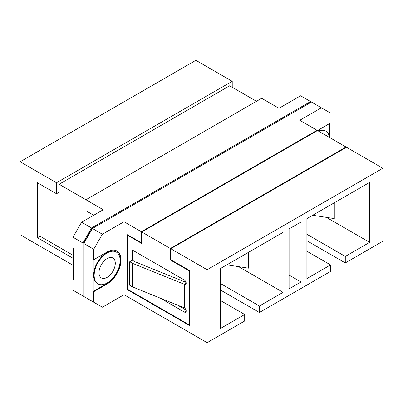 <?xml version="1.0" encoding="UTF-8"?>
<svg xmlns="http://www.w3.org/2000/svg" width="403" height="403" viewBox="0 0 403 403"><rect width="100%" height="100%" fill="white"/><g stroke="black" fill="none" stroke-linecap="round" stroke-linejoin="round"><path stroke-width="0.6" d="M107.148 282.961A18.362 10.604 -60 0 1 97.964 283.873A18.362 10.604 -60 0 1 95.148 269.159A18.362 10.604 -60 0 1 107.148 252.978A18.362 10.604 -60 0 1 116.326 252.066A18.362 10.604 -60 0 1 119.142 266.781A18.362 10.604 -60 0 1 107.148 282.961M97.964 283.873L97.445 283.571A18.362 10.604 -60 0 1 94.629 268.856A18.362 10.604 -60 0 1 106.629 252.676A18.362 10.604 -60 0 1 115.807 251.764L116.326 252.066M107.148 258.575A11.506 6.644 -60 0 1 112.9 258.006A11.506 6.644 -60 0 1 114.664 267.224A11.506 6.644 -60 0 1 107.148 277.365A11.506 6.644 -60 0 1 101.395 277.934A11.506 6.644 -60 0 1 99.627 268.715A11.506 6.644 -60 0 1 107.148 258.575M73.472 265.149A18.362 10.604 -60 0 1 73.472 261.693M189.813 324.692L189.38 324.944L189.38 270.967L170.338 259.97L170.338 248.48L346.061 147.024L317.493 130.532L330.047 123.288L330.047 112.79L310.572 101.546L91.567 227.987L82.907 242.979L82.907 295.958L91.567 300.955M329.528 137.478L329.528 123.585M84.026 243.039L83.774 242.893L83.774 243.483L92.428 228.486L91.924 228.778L92.176 228.924M310.572 101.546L300.613 95.798L278.972 108.291L261.663 98.297L85.94 199.752L103.249 209.746L81.608 222.239L91.567 227.987M93.728 249.225L83.774 243.483L83.774 296.457L102.387 307.202L124.028 294.709L124.028 221.741L102.387 234.234L93.728 249.225L93.728 259.723L107.148 251.976A19.586 11.309 -60 0 1 116.941 251.009A19.586 11.309 -60 0 1 119.943 266.7A19.586 11.309 -60 0 1 107.148 283.964L93.728 291.707L93.728 302.205M116.679 250.862A19.586 11.309 -60 0 1 119.353 266.64A19.586 11.309 -60 0 1 106.629 283.662L93.209 291.409L93.728 291.707M93.209 291.409L93.209 259.421L93.728 259.723M232.229 87.305L232.229 81.305L195.873 60.314L20.15 161.769L20.15 234.737L73.472 265.522M82.907 242.979L72.953 237.231L72.953 247.729L73.472 248.026L73.472 280.014L72.953 279.712L72.953 290.21L82.907 295.958M20.15 161.769L56.506 182.761L232.229 81.305M102.387 234.234L92.428 228.486L311.433 102.045M317.06 130.784L317.06 130.285L141.337 231.735L124.028 221.741M317.06 130.285L299.751 120.285L321.393 107.792M256.469 101.294L229.634 85.804L59.105 184.257L59.105 192.256L56.506 193.752L37.464 182.761L37.464 237.735L73.472 258.525M56.506 193.752L56.506 182.761M93.728 215.242L85.94 210.744L85.94 199.752L59.105 184.257M189.38 324.944L127.922 289.46L127.922 235.483L141.77 243.483L141.77 231.987L317.493 130.532M170.338 248.48L141.77 231.987M132.421 260.273L132.421 250.077L184.362 280.065A2.569 1.486 60 0 1 186.04 282.327A2.569 1.486 60 0 1 185.647 284.387A2.569 1.486 60 0 1 184.362 284.261L186.176 283.213M184.589 284.392L132.612 263.381L132.612 286.971L184.589 307.983L184.362 284.261M184.534 307.957A2.569 1.486 60 0 1 186.07 310.229A2.569 1.486 60 0 1 185.647 312.174A2.569 1.486 60 0 1 184.362 312.048L160.334 298.175M306.89 234.259L345.28 256.424L345.28 262.922L382.85 241.231L382.85 168.263L207.127 269.718L170.771 248.727L170.771 259.723L189.813 270.715L189.813 325.695L127.489 289.712L127.489 234.732L141.337 242.732L141.337 231.735M207.127 269.718L207.127 342.686L124.028 294.709M289.087 228.894L289.087 288.87L301.021 281.979L301.021 222.008L289.087 228.894M207.127 342.686L244.697 320.995L244.697 314.496L220.325 328.566L220.325 268.594L283.087 232.36L283.087 292.331L259.411 306.003L259.411 312.501L330.566 271.421L330.566 264.922L306.89 251.25M345.28 256.424L369.647 242.354L369.647 182.383L306.89 218.617L306.89 278.589L330.566 264.922M382.85 168.263L346.494 147.276L170.771 248.727M306.89 240.757L345.28 262.922M259.411 312.501L220.325 289.933M326.359 217.363L369.647 242.354M238.601 266.65L283.087 292.331M244.697 314.496L220.325 300.431M220.325 283.435L259.411 306.003M141.77 242.48L141.337 242.732M127.922 289.46L127.489 289.712M346.061 147.024L346.061 147.523M170.771 259.723L170.338 259.97M189.813 270.715L189.38 270.967M127.922 235.483L128.356 235.236M186.005 309.998L177.658 305.182M135.02 261.764L135.02 251.578M132.612 286.971L129.741 285.309L129.741 261.723L132.612 263.381M186.06 282.397L134.985 261.754L132.335 260.222L129.741 261.723M73.472 279.415L72.953 279.712M72.953 237.231L81.608 222.239M40.058 184.257L40.058 236.234L73.472 255.527M40.058 236.234L37.464 237.735M248.414 252.379L248.414 268.166L226.844 264.831M334.283 202.8L334.283 218.592L312.718 215.252M329.478 137.453A18.362 10.604 120 0 0 325.81 131.121L325.292 130.824A18.362 10.604 120 0 0 317.977 130.809M325.81 131.121A18.362 10.604 120 0 0 318.496 131.111M91.924 228.778L83.774 242.893M289.087 275.093L301.021 281.979M186.176 311L184.362 312.048M106.629 283.662L107.148 283.964"/></g></svg>
